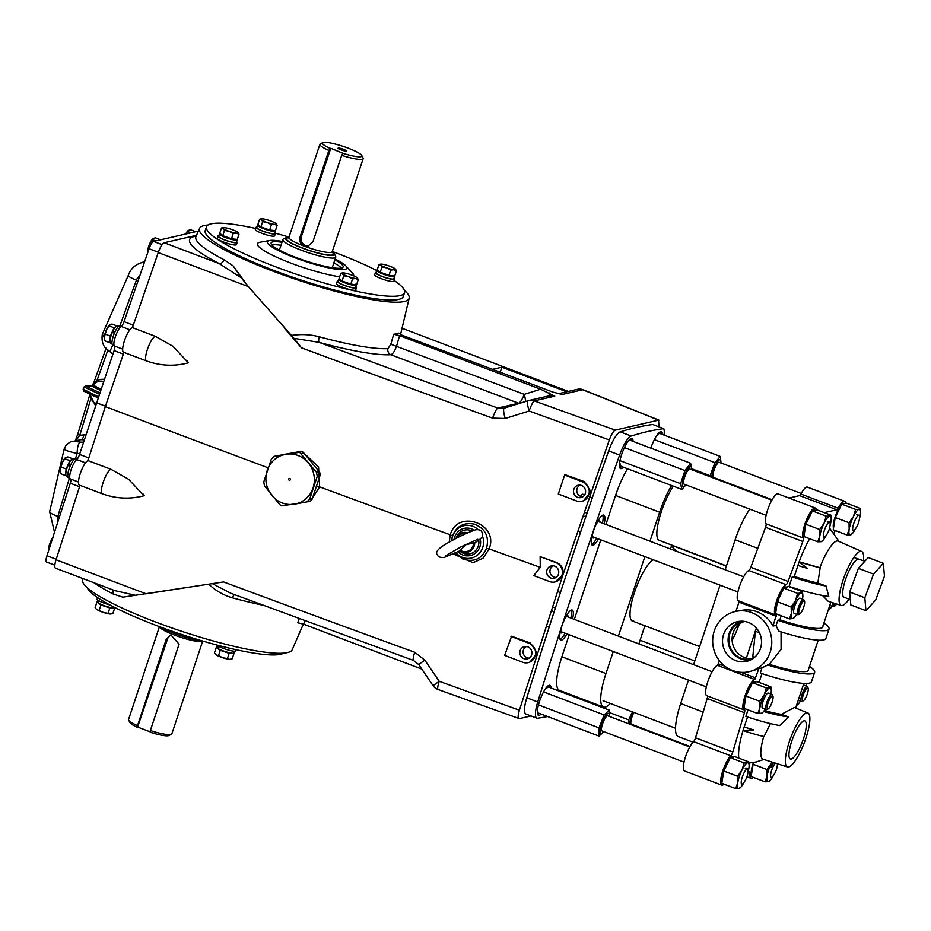 <?xml version="1.0" encoding="UTF-8"?>
<svg xmlns="http://www.w3.org/2000/svg" width="931" height="931" viewBox="0 0 931 931"><rect width="100%" height="100%" fill="white"/><g stroke="black" fill="none" stroke-linecap="round" stroke-linejoin="round"><path stroke-width="1.4" d="M863.421 560.776A28.873 7.227 110.8 0 0 861.687 551.478A28.873 7.227 110.8 0 0 860.337 551.385A28.873 7.227 110.8 0 0 843.695 578.291A28.873 7.227 110.8 0 0 841.182 605.453A28.873 7.227 110.8 0 0 842.346 605.476A28.873 7.227 110.8 0 0 848.967 599.192M809.667 538.735A41.313 10.346 110.8 0 0 799.17 561.8L819.908 567.712A30.258 7.576 -69.2 0 1 836.829 540.992A30.258 7.576 -69.2 0 1 838.237 541.086L861.687 551.478M781.33 714.333L794.364 707.502L807.957 713.006A28.873 7.227 110.8 0 0 806.607 712.913A28.873 7.227 110.8 0 0 789.965 739.819A28.873 7.227 110.8 0 0 787.451 766.981A28.873 7.227 110.8 0 0 788.615 767.004A28.873 7.227 110.8 0 0 805.129 740.459A28.873 7.227 110.8 0 0 807.957 713.006M857.695 559.345A20.377 5.109 110.8 0 0 845.464 579.71A20.377 5.109 110.8 0 0 844.952 597.527M803.965 720.873A20.377 5.109 110.8 0 0 792.281 739.656A20.377 5.109 110.8 0 0 790.338 758.986A20.377 5.109 110.8 0 0 791.269 759.044A20.377 5.109 110.8 0 0 802.999 740.11A20.377 5.109 110.8 0 0 804.815 720.897A20.377 5.109 110.8 0 0 803.965 720.873M787.451 766.981L763.013 759.184A30.258 7.576 -69.2 0 1 763.757 736.502M738.83 758.125A41.313 10.346 -69.2 0 1 743.031 730.567L743.101 730.335A41.313 10.346 -69.2 0 1 744.183 726.96A45.002 7.192 18.4 0 0 753.761 729.927A42.454 6.785 -161.6 0 1 744.23 726.948L744.183 726.96M835.444 530.623A3.631 0.908 110.8 0 0 834.013 533.114M845.709 503.24A16.211 4.061 110.8 0 0 844.65 501.262L807.386 487.099A16.211 4.061 110.8 0 0 800.881 494.047A3.631 0.908 110.8 0 1 799.578 495.606L789.023 498.038M844.65 501.262A16.211 4.061 110.8 0 0 838.156 508.21L800.881 494.047M824.331 512.644L836.853 509.769A3.631 0.908 110.8 0 0 838.156 508.21M816.359 510.002A16.211 4.061 110.8 0 0 815.3 508.012L778.025 493.861A16.211 4.061 110.8 0 0 768.89 506.499A16.211 4.061 110.8 0 0 766.027 523.816A3.631 0.908 110.8 0 1 765.538 527.307L750.817 567.316A3.631 0.908 110.8 0 1 748.85 570.505A16.211 4.061 110.8 0 0 739.668 585.878A16.211 4.061 110.8 0 0 738.33 600.763L775.593 614.926A16.211 4.061 110.8 0 0 776.291 614.96L773.021 626.028L776.07 625.539L778.653 631.113A49.296 7.879 18.4 0 0 823.714 639.911A49.296 7.879 18.4 0 0 825.878 638.526L829.032 629.03A49.296 7.879 18.4 0 0 823.888 623.13M815.3 508.012A16.211 4.061 110.8 0 0 806.165 520.662A16.211 4.061 110.8 0 0 803.302 537.978L766.027 523.816M775.593 614.926A16.211 4.061 110.8 0 1 776.931 600.041A16.211 4.061 110.8 0 1 786.125 584.668A3.631 0.908 110.8 0 0 788.092 581.468L802.813 541.47A3.631 0.908 110.8 0 0 803.302 537.978M776.256 616.299L738.981 602.148L739.191 601.089M759.498 632.847L755.402 631.288L756.449 628.146M754.692 657.228L752.818 656.518A2.572 0.64 110.8 0 0 752.993 657.205A2.572 0.64 110.8 0 0 753.063 657.216L752.993 657.205M755.402 631.288L752.818 656.518M747.977 772.346L749.63 771.974A3.631 0.908 110.8 0 1 749.792 771.974A3.631 0.908 110.8 0 1 750.014 773.137A16.211 4.061 110.8 0 0 751.049 778.351A16.211 4.061 110.8 0 0 751.748 778.386A16.211 4.061 110.8 0 0 753.354 777.397M750.747 671.263A30.886 29.489 -103 0 0 770.17 652.2A30.886 29.489 -103 0 0 736.921 611.167A30.886 29.489 -103 0 0 714.275 630.962A30.886 29.489 -103 0 0 720.92 662.5A30.886 29.489 -103 0 0 750.747 671.263L755.925 669.75A30.572 29.187 -103 0 0 758.812 668.726L754.808 679.525A16.211 4.061 110.8 0 0 745.498 694.549A16.211 4.061 110.8 0 0 744.02 709.864A16.211 4.061 110.8 0 0 744.451 709.934A3.631 0.908 110.8 0 1 744.544 709.946A3.631 0.908 110.8 0 1 744.439 712.681L732.778 751.98A3.631 0.908 110.8 0 1 730.835 755.797A16.211 4.061 110.8 0 0 722.409 772.102A16.211 4.061 110.8 0 0 721.688 785.101A16.211 4.061 110.8 0 0 722.398 785.136A16.211 4.061 110.8 0 0 724.004 784.146M730.835 755.797L693.572 741.646A16.211 4.061 110.8 0 0 685.135 757.95A16.211 4.061 110.8 0 0 684.425 770.949L721.688 785.101M693.572 741.646A3.631 0.908 110.8 0 0 695.515 737.817L707.176 698.518A3.631 0.908 110.8 0 0 707.444 695.969M754.808 679.525L717.545 665.362A16.211 4.061 110.8 0 0 708.235 680.386A16.211 4.061 110.8 0 0 706.745 695.701L744.02 709.864M717.545 665.362L719.477 660.789M756.356 628.029L746.348 658.089M738.981 602.148L735.921 611.353M767.423 664.862A49.296 7.879 18.4 0 0 814.648 672.275L811.495 681.76A49.296 7.879 18.4 0 1 760.278 673.02L762.024 667.771L769.367 664.327L781.097 649.303L781.051 631.881M773.021 626.028A30.572 29.187 -103 0 0 742.228 610.259L736.921 611.167M760.464 648.511A20.377 19.458 -103 0 0 739.295 621.326A20.377 19.458 -103 0 0 723.585 634.5A20.377 19.458 -103 0 0 728.24 655.599A20.377 19.458 -103 0 0 748.396 660.859A20.377 19.458 -103 0 0 760.464 648.511M741.902 621.175A19.854 18.957 -103 0 0 729.124 633.522A19.854 18.957 -103 0 0 732.778 653.073A19.854 18.957 -103 0 0 750.805 659.846M744.602 621.419A19.097 18.236 -103 0 0 742.81 621.733A19.097 18.236 -103 0 0 729.799 633.778A19.097 18.236 -103 0 0 733.558 652.875A19.097 18.236 -103 0 0 751.375 658.95A19.097 18.236 -103 0 0 753.121 658.45M744.463 621.431A19.097 18.236 -103 0 0 733.081 633.022A19.097 18.236 -103 0 0 752.993 658.496M693.025 742.205L678.199 736.561A38.066 9.531 -69.2 0 1 680.689 703.522L688.486 680.084M725.179 569.772L735.164 539.771A38.066 9.531 -69.2 0 1 749.827 509.141M693.607 664.687L720.059 585.168M822.853 626.237A42.361 6.773 -161.6 0 1 782.634 620.721A42.454 6.785 18.4 0 1 779.875 619.813L777.816 620.29A49.296 7.879 18.4 0 0 826.879 630.415A49.296 7.879 18.4 0 0 829.032 629.03M777.816 620.29L776.07 625.539M762.024 667.771L758.812 668.726M814.648 672.275A49.296 7.879 18.4 0 0 809.505 666.375M808.469 669.482A42.361 6.773 -161.6 0 1 769.367 664.327M763.595 711.493A49.296 7.879 18.4 0 0 788.673 716.963L779.654 725.552A49.296 7.879 18.4 0 1 745.836 716.416L748.024 709.853M759.056 682.388L761.977 673.602M744.23 726.948L747.546 716.998M743.101 730.335L753.761 729.927M788.673 716.963L781.586 714.38A42.361 6.773 -161.6 0 1 764.316 710.516M743.031 730.567A42.454 6.785 18.4 0 0 764.014 736.561L770.426 723.596M841.182 605.453L828.241 601.321L822.434 595.433M817.837 583.015L820.153 567.805A42.454 6.785 18.4 0 1 799.17 561.8L799.089 562.033A41.313 10.346 110.8 0 0 797.925 565.431A45.002 7.192 18.4 0 0 807.491 568.41L799.089 562.033M794.306 576.417L792.246 576.894L789.092 586.39A49.296 7.879 18.4 0 0 828.776 596.422L826.065 586.03L818.023 583.062A42.361 6.773 -161.6 0 1 797.064 577.325A42.454 6.785 18.4 0 1 794.306 576.417L797.96 565.443M779.875 619.813L781.214 615.787M792.246 576.894A49.296 7.879 18.4 0 0 826.065 586.03M659.008 426.875L658.578 420.149A4422.867 707.129 18.4 0 0 582.701 389.74A10.136 3.421 -68.3 0 1 583.295 389.821A10.136 10.136 0 0 0 577.267 389.356A10.136 9.671 77 0 1 582.701 389.74L562.196 394.465L552.758 392.044L401.878 335.137L398.701 333.1A113.407 18.131 -161.6 0 1 396.501 333.787A113.407 18.131 -161.6 0 1 393.697 334.241L399.585 335.66L396.641 345.867C394.802 351.103 392.87 354.059 390.857 354.723A5.062 4.632 86.9 0 1 387.948 348.625L390.834 344.237L393.697 334.241M559.706 393.871L562.196 394.465M208.044 224.988A110.486 17.666 18.4 0 0 204.273 225.535A110.486 17.666 18.4 0 0 199.525 228.421A110.486 17.666 18.4 0 0 284.595 275.425A110.486 17.666 18.4 0 0 404.252 301.504A110.486 17.666 18.4 0 0 409.175 298.153A110.486 17.666 18.4 0 0 404.403 290.309M255.688 228.432A104.377 16.688 18.4 0 0 211.069 223.847A104.377 16.688 18.4 0 0 206.496 226.78L205.227 230.574A104.377 16.688 18.4 0 0 286.376 275.017A104.377 16.688 18.4 0 0 398.724 299.41A104.377 16.688 18.4 0 0 403.298 296.465L404.566 292.671A104.377 16.688 18.4 0 0 394.139 280.475M206.496 226.78A104.377 16.688 18.4 0 0 287.632 271.212A104.377 16.688 18.4 0 0 399.993 295.616A104.377 16.688 18.4 0 0 404.566 292.671M376.915 270.607A104.377 16.688 18.4 0 0 332.309 251.475M289.041 237.079A104.377 16.688 18.4 0 0 275.111 233.181M282.244 241.443A41.895 6.703 18.4 0 0 269.548 240.512L260.098 242.223A50.67 8.1 18.4 0 0 259.679 242.304A50.67 8.1 18.4 0 0 280.51 258.923A50.67 8.1 18.4 0 0 339.64 276.775M353.582 275.774A50.67 8.1 18.4 0 0 352.395 272.923L345.855 265.894A41.895 6.703 18.4 0 0 335.125 259.027M269.548 240.512A41.895 6.703 18.4 0 0 269.199 240.582A41.895 6.703 18.4 0 0 294.976 257.771A41.895 6.703 18.4 0 0 345.017 269.385A41.895 6.703 18.4 0 0 345.855 265.894M281.965 242.269A37.985 6.075 18.4 0 0 272.736 241.92A37.985 6.075 18.4 0 0 271.072 242.991A37.985 6.075 18.4 0 0 300.597 259.167A37.985 6.075 18.4 0 0 341.479 268.047A37.985 6.075 18.4 0 0 343.155 266.976A37.985 6.075 18.4 0 0 334.857 259.865M341.398 268.058A37.985 6.075 18.4 0 0 333.845 262.879M280.964 245.284A37.985 6.075 18.4 0 0 271.817 244.911M331.389 267.558A27.872 4.457 18.4 0 0 332.553 266.79L335.765 257.131A27.872 4.457 -161.6 0 1 334.543 257.922A27.872 4.457 -161.6 0 1 304.542 251.405A27.872 4.457 -161.6 0 1 282.873 239.546A27.872 4.457 -161.6 0 1 283.455 238.976L285.968 237.754A25.835 4.131 18.4 0 0 303.576 248.577A25.835 4.131 18.4 0 0 333.333 255.327A25.835 4.131 18.4 0 0 334.357 253.849A25.835 4.131 18.4 0 0 332.204 251.789M282.873 239.546L279.661 249.205A27.872 4.457 18.4 0 0 280.126 250.509M288.924 237.393A25.835 4.131 18.4 0 0 286.562 237.556A25.835 4.131 18.4 0 0 285.968 237.754M341.689 155.349L342.934 153.312A20.773 3.317 18.4 0 0 360.972 156.711A20.773 3.317 18.4 0 0 361.798 155.535L363.078 158.014A22.798 3.643 -161.6 0 1 363.171 158.666A22.798 3.643 -161.6 0 1 362.171 159.306A22.798 3.643 -161.6 0 1 341.689 155.349L312.956 241.723L307.893 246.25L303.995 246.005C300.329 244.108 299.037 241.059 300.119 236.846L328.852 150.473A22.798 3.643 -161.6 0 1 319.903 144.27A22.798 3.643 -161.6 0 1 320.38 143.805L322.894 142.594A20.773 3.317 18.4 0 0 330.098 148.436L328.852 150.473M342.934 153.312L330.761 148.285L301.4 236.555A7.099 6.773 -103 0 0 308.661 246.028M361.798 155.535A20.773 3.317 18.4 0 0 344.144 146.737A20.773 3.317 18.4 0 0 323.371 142.431A20.773 3.317 18.4 0 0 322.894 142.594M338.279 148.087A4.306 0.687 18.4 0 0 338.081 148.215A4.306 0.687 18.4 0 0 341.433 150.042A4.306 0.687 18.4 0 0 346.076 151.055A4.306 0.687 18.4 0 0 346.262 150.927A4.306 0.687 18.4 0 0 342.911 149.1A4.306 0.687 18.4 0 0 338.279 148.087M330.761 148.285L330.098 148.436M334.357 253.849L335.637 256.328A27.872 4.457 -161.6 0 1 335.765 257.131M248.263 286.55A4432.235 708.631 -161.6 0 1 158.247 252.557A10.136 2.537 -69.2 0 1 164.217 242.747A4422.11 707.013 18.4 0 0 219.192 263.566A5.062 3.468 117.2 0 0 224.138 259.784L233.076 265.812L241.35 277.845L219.192 263.566A116.317 18.597 -161.6 0 1 196.208 236.055M233.076 265.812L247.937 286.131L291.426 335.439C301.097 333.996 310.384 334.45 319.286 336.789A114.688 18.341 18.4 0 0 387.948 348.625M241.35 277.845L247.937 286.131M164.217 242.747L196.534 235.31M390.834 344.237L524.246 394.348A10.136 2.537 -69.2 0 1 518.59 403.251L390.857 354.723A119.738 19.144 -161.6 0 1 319.158 342.364A5.062 1.629 105.2 0 1 319.286 336.789M525.445 401.529A10.136 2.223 -107.4 0 0 524.246 394.348L540.597 389.228L554.76 396.175L534.254 400.889A10.136 9.671 -103 0 0 528.82 400.516A10.136 10.136 0 0 0 528.075 400.714L528.075 400.714A10.136 2.048 -107.4 0 0 529.145 411.013A10.136 1.629 -70.1 0 1 534.254 400.889A4422.867 707.129 18.4 0 0 615.31 430.11C613.413 431.006 611.411 434.265 609.316 439.921A4432.991 708.747 -161.6 0 1 529.145 411.013L505.242 418.461A10.136 2.083 -107.4 0 1 504.206 408.174A10.136 2.083 -107.4 0 1 504.253 408.162L497.771 408.046A4423.612 707.246 18.4 0 1 319.158 342.364L293.882 338.302L291.426 335.439M549.15 392.882A10.136 2.223 -107.4 0 1 548.638 395.954M554.76 396.175L548.464 396.024M503.543 408.348L528.075 400.714A10.136 2.048 -107.4 0 1 528.121 400.702A10.136 9.671 -103 0 1 528.82 400.516L549.197 395.815M519.23 403.472A10.136 9.671 77 0 1 518.59 403.251L497.771 408.046A10.136 1.699 110 0 0 492.592 418.147L505.242 418.461M492.592 418.147A4433.736 708.875 -161.6 0 1 301.458 347.798L293.882 338.302M301.458 347.798L284.758 328.608M540.597 389.228L399.585 335.66M615.31 430.11L658.578 420.149M540.131 556.61L540.294 567.363L533.812 575.591L549.558 581.572A10.136 9.671 -103 0 0 562.405 572.774A10.136 9.671 -103 0 0 555.877 562.592L540.131 556.61A4438.147 709.573 18.4 0 0 556.424 562.464C561.987 565.082 564.058 569.388 562.65 575.393A4438.531 709.643 -161.6 0 0 562.743 575.428L609.316 439.921M158.247 252.557L132.446 327.631L155.396 336.335L172.875 346.239L188.411 362.811C174.423 366.535 160.458 365.918 146.504 360.937A13.127 3.293 -69.2 0 1 146.493 360.937A13.127 3.293 -69.2 0 1 147.354 349.532A13.127 3.293 -69.2 0 1 155.396 336.335M187.969 362.566L187.026 360.763M123.951 352.372L105.319 406.579A4438.531 709.643 -161.6 0 0 268.105 467.781M283.699 454.503L298.071 451.896M304.181 453.397L318.565 466.978L319.636 486.89L312.618 497.748M449.208 542.098L450.278 534.801A4438.531 709.643 -161.6 0 1 319.636 486.89L316.144 486.11M455.259 553.026L462.916 559.066C474.147 562.533 482.025 558.903 486.541 548.184C489.427 536.733 485.412 528.727 474.519 524.188C464.034 522.082 456.679 525.992 452.454 535.895L450.278 534.801C457.505 508.617 499.47 523.792 489.112 548.894L483.084 558.181L473.064 562.685L453.246 553.957M540.294 567.363A4438.531 709.643 -161.6 0 1 489.112 548.894L486.541 548.184M564.628 475.043L565.513 474.845A4434.83 709.05 18.4 0 0 584.226 481.571L590.987 491.696L583.306 500.948L581.828 501.285A10.136 9.671 -103 0 0 582.713 481.921L564.628 475.043L558.309 494.024L576.405 500.901A10.136 9.671 -103 0 0 581.828 501.285M581.526 485.482A6.331 6.04 -103 0 0 573.531 490.672A6.331 6.04 -103 0 0 581.538 497.41A6.331 6.04 -103 0 0 581.526 485.482M580.246 485.156A6.028 5.749 -103 0 0 582.911 496.735M452.454 535.895L451.5 540.841M305.729 502.123L295.488 503.997M132.446 327.631A13.127 3.293 110.8 0 0 124.859 339.594A13.127 3.293 110.8 0 0 123.567 352.221L146.493 360.937M554.69 566.164A6.331 6.04 -103 0 0 546.695 571.355A6.331 6.04 -103 0 0 554.701 578.093A6.331 6.04 -103 0 0 554.69 566.164M553.41 565.827A6.028 5.749 -103 0 0 556.075 577.406M554.992 581.956L562.65 575.393M143.758 495.443L128.618 479.29L110.905 469.282L87.956 460.589L105.319 406.579M114.478 590.51L55.511 568.189A10.136 2.537 -69.2 0 1 56.046 559.764L79.985 485.342M424.827 660.172L439.234 681.306L433.043 685.647L418.682 664.525L424.827 660.172L414.714 652.27A4433.736 708.875 18.4 0 1 223.568 581.922L122.845 597.167L112.988 593.908A111.278 17.794 -161.6 0 1 94.147 582.841M562.743 575.428L519.405 710.202C517.776 715.73 517.752 718.546 519.323 718.651L531.019 715.962M528.156 662.639L529.82 662.255L537.245 653.038L530.321 642.972A4435.61 709.166 -161.6 0 1 511.608 636.245L504.637 655.389L522.722 662.255A10.136 9.671 -103 0 0 535.569 653.446A10.136 9.671 -103 0 0 529.041 643.274L510.956 636.397M110.905 469.282A13.127 3.293 110.8 0 0 103.155 482.421A13.127 3.293 110.8 0 0 102.294 493.814L102.294 493.814C116.247 498.795 130.224 499.423 144.212 495.699L143.188 494.163M527.854 646.836A6.331 6.04 -103 0 0 519.859 652.037A6.331 6.04 -103 0 0 527.865 658.776A6.331 6.04 -103 0 0 527.854 646.836M526.574 646.51A6.028 5.749 -103 0 0 529.239 658.089M433.043 685.647A10.136 10.136 0 0 0 437.966 689.464L519.323 718.651M437.966 689.464A10.136 1.629 -70.1 0 1 439.234 681.306A4432.991 708.747 18.4 0 0 519.405 710.202M414.714 652.27A10.136 1.699 110 0 0 413.515 660.451L418.682 664.525M212.326 583.644L230.946 593.303L413.515 660.451M421.79 669.098L303.611 624.201L297.711 622.781L299.305 618.626M82.906 578.582L82.58 579.966A110.486 17.666 18.4 0 0 169.267 627.029A110.486 17.666 18.4 0 0 287.47 652.584A110.486 17.666 18.4 0 0 292.218 649.71L303.343 624.096M234.542 594.641A5.062 1.629 -74.8 0 0 232.447 597.83C223.603 595.316 215.689 590.766 208.684 584.156M199.246 585.646L145.573 593.862M112.22 589.66A5.062 3.468 -62.8 0 1 112.988 593.908M87.339 587.822A104.377 16.688 18.4 0 0 174.784 632.149A104.377 16.688 18.4 0 0 280.673 654.284A104.377 16.688 18.4 0 0 283.699 653.143M201.305 640.633A25.835 4.131 -161.6 0 1 160.819 627.168M171.595 634.744A7.099 6.773 77 0 0 167.522 638.992L166.242 639.294L170.839 634.872L179.078 644.171L150.345 730.544A22.798 3.643 18.4 0 0 170.839 734.501A22.798 3.643 18.4 0 0 171.362 734.315A22.798 3.643 18.4 0 0 171.839 733.849L202.714 641.052M159.445 626.656L128.571 719.465A22.798 3.643 18.4 0 0 128.664 720.117A22.798 3.643 18.4 0 0 137.509 725.668L166.242 639.294M171.362 734.315L168.848 735.537A20.773 3.317 -161.6 0 1 168.371 735.699A20.773 3.317 -161.6 0 1 150.333 732.29L150.345 730.544M167.522 638.992L137.497 727.414A20.773 3.317 -161.6 0 1 129.956 722.596L128.664 720.117M150.333 731.894L138.16 727.262M137.497 727.414L137.509 725.668M87.956 460.589A13.127 3.293 110.8 0 0 80.485 472.948A13.127 3.293 110.8 0 0 79.368 485.098L102.294 493.814M114.606 590.568L135.74 595.34M70.512 478.976A10.555 2.642 -69.2 0 1 70.407 478.953A10.555 2.642 -69.2 0 1 71.047 469.969A10.555 2.642 -69.2 0 1 76.761 459.542A5.062 1.268 110.8 0 0 79.542 454.444L114.094 350.591A5.062 1.268 110.8 0 0 114.525 346.029A10.555 2.642 -69.2 0 1 115.432 336.522A10.555 2.642 -69.2 0 1 121.239 326.478A5.062 1.268 110.8 0 0 124.032 321.661L149.088 248.728A7.564 1.897 -69.2 0 1 153.545 241.408L198.361 231.097M87.537 460.787A5.062 1.268 110.8 0 0 88.713 457.924L87.84 460.624M54.836 565.187L46.55 562.045A7.564 1.897 -69.2 0 1 46.957 555.749L70.291 483.212A5.062 1.268 110.8 0 0 70.64 479.034M79.903 485.307L79.461 486.692A5.062 1.268 110.8 0 0 79.845 485.284M132.097 327.724A5.062 1.268 110.8 0 0 133.203 325.14L132.342 327.654M123.858 352.337L123.264 354.071A5.062 1.268 110.8 0 0 123.776 352.302M104.249 337.476L102.329 334.299C101.165 342.201 103.667 347.973 109.835 351.615L112.814 344.935M57.931 521.616A7.529 7.192 77 0 1 57.838 516.437A12.382 1.978 -161.6 0 1 49.657 511.747A12.382 1.978 -161.6 0 1 49.669 511.713M69.429 478.127A1013.324 253.826 -69.2 0 0 57.838 516.437L59.409 517.042M84.232 439.863L80.869 439.676L74.294 441.341L80.322 442.12C78.344 443.226 77.285 447.008 77.133 453.455C67.137 451.221 63.017 449.603 64.763 448.567M79.833 453.525L77.133 453.455A1013.324 253.826 -69.2 0 0 75.458 458.762M90.726 399.306L79.775 435.336L83.755 434.858A5.062 2.863 93.2 0 1 80.869 439.676L71.547 441.666A10.136 9.799 -105.3 0 1 74.294 441.341M89.76 394.884L77.75 434.172A5.062 0.675 -164 0 0 79.775 435.336L76.016 440.503M107.926 349.94L96.929 380.639M119.89 325.943A1013.324 253.826 -69.2 0 1 136.45 280.126A12.382 1.978 -161.6 0 1 128.28 275.39A12.382 1.978 -161.6 0 1 128.292 275.355L102.329 334.299M139.673 276.123A7.529 7.192 77 0 0 136.45 280.126L138.091 280.743M96.196 402.658L105.459 406.172M104.144 379.534A14.046 11.603 94.7 0 0 101.968 379.313C97.534 379.545 94.101 381.768 91.669 385.981L93.147 385.131A12.126 10.008 94.7 0 1 103.434 381.594M95.718 404.135A12.126 10.008 94.7 0 1 90.377 394.418M101.968 379.313L103.108 379.301A14.151 11.684 94.7 0 1 104.202 379.348M91.599 393.836A1.292 0.698 114.4 0 0 91.785 395.07L97.895 397.723L84.069 391.299L83.325 389.239L98.244 396.722M83.953 387.296L83.383 389.379M99.152 394.081L84.442 387.156A1.292 0.978 -59.3 0 1 85.792 386.144L99.629 392.684M84.069 391.299A1.292 0.989 -62 0 1 83.534 389.903M100.443 390.31A49.087 9.962 -163.3 0 1 91.971 386.109L85.315 386.039L91.971 386.109A1.292 0.919 119 0 0 93.228 385.178A47.807 9.694 16.7 0 0 100.897 388.995M84.488 387.04L85.792 386.144M282.221 502.961A25.335 24.183 77 0 1 267.197 470.527A25.335 24.183 77 0 1 298.013 455.503A25.335 24.183 77 0 1 313.049 487.937A25.335 24.183 77 0 1 282.221 502.961M309.36 501.332A4.05 3.875 -103 0 0 312.292 498.737L319.95 475.729A4.05 3.875 -103 0 0 319.205 471.738L303.774 452.92A4.05 3.875 -103 0 0 300.108 451.523L274.342 456.33L271.41 458.925L263.752 481.944L264.497 485.924L279.928 504.753L281.79 505.905L306.683 501.949L309.604 499.353L317.262 476.346L316.528 472.354L299.619 452.28L274.191 456.365M289.82 478.511A0.919 0.873 77 0 1 289.739 480.256A0.919 0.873 77 0 1 288.657 479.302A0.919 0.873 77 0 1 289.82 478.511M459.774 550.838L465.523 544.81L474.95 542.633C485.307 536.279 482.211 535.313 482.002 532.323C481.176 530.193 479.058 529.355 475.625 529.797C467.187 532.672 457.179 537.466 445.588 544.17C437.617 549.022 434.952 552.642 437.617 555.027C437.849 556.761 439.979 557.599 443.994 557.553L459.774 550.838M472.005 530.984A12.161 11.614 -103 0 0 456.12 538.199L456.05 538.432M459.588 550.931A12.161 11.614 -103 0 0 478.732 540.201M114.071 345.413L112.651 344.877A10.136 2.537 -69.2 0 1 114.746 332.402A10.136 2.537 -69.2 0 1 119.855 325.931L129.863 329.76M69.872 478.29L68.452 477.754A10.136 2.537 -69.2 0 1 70.535 465.279A10.136 2.537 -69.2 0 1 75.644 458.808L77.005 459.332M338.174 281.057A10.136 1.618 18.4 0 0 337.208 281.406L336.487 283.583A10.136 1.618 18.4 0 0 342.55 287.225A10.136 1.618 18.4 0 0 353.443 290.263A10.136 1.618 18.4 0 0 355.712 289.983L356.445 287.795A10.136 1.618 18.4 0 0 355.875 286.946M337.208 281.406A10.136 1.618 18.4 0 0 343.271 285.037A10.136 1.618 18.4 0 0 354.176 288.075A10.136 1.618 18.4 0 0 356.445 287.795M218.855 235.729A10.136 1.618 18.4 0 0 217.889 236.078L217.167 238.255A10.136 1.618 18.4 0 0 223.231 241.897A10.136 1.618 18.4 0 0 234.123 244.934A10.136 1.618 18.4 0 0 236.393 244.655L237.126 242.467A10.136 1.618 18.4 0 0 236.555 241.618M217.889 236.078A10.136 1.618 18.4 0 0 223.952 239.709A10.136 1.618 18.4 0 0 234.856 242.747A10.136 1.618 18.4 0 0 237.126 242.467M376.357 272.271A10.136 1.618 18.4 0 0 375.391 272.62L374.669 274.796A10.136 1.618 18.4 0 0 380.721 278.439A10.136 1.618 18.4 0 0 391.625 281.476A10.136 1.618 18.4 0 0 393.894 281.197L394.616 279.009A10.136 1.618 18.4 0 0 394.057 278.16M375.391 272.62A10.136 1.618 18.4 0 0 381.454 276.251A10.136 1.618 18.4 0 0 392.358 279.288A10.136 1.618 18.4 0 0 394.616 279.009M257.037 226.943A10.136 1.618 18.4 0 0 256.072 227.292L255.35 229.468A10.136 1.618 18.4 0 0 261.413 233.111A10.136 1.618 18.4 0 0 272.306 236.148A10.136 1.618 18.4 0 0 274.575 235.869L275.308 233.681A10.136 1.618 18.4 0 0 274.738 232.831M256.072 227.292A10.136 1.618 18.4 0 0 262.135 230.923A10.136 1.618 18.4 0 0 273.039 233.96A10.136 1.618 18.4 0 0 275.308 233.681M109.881 604.941A10.136 1.618 -161.6 0 1 98.186 600.332A10.136 1.618 -161.6 0 1 97.127 599.11L97.615 597.655M236.055 649.698L235.671 650.839A10.136 1.618 -161.6 0 1 228.083 649.966A10.136 1.618 -161.6 0 1 217.505 645.66A10.136 1.618 -161.6 0 1 216.632 644.95M114.944 331.96L113.908 331.576A5.167 1.292 -69.2 0 0 113.349 332.646L112.872 331.122A9.322 2.339 -69.2 0 1 117.271 325.815L118.633 326.327M112.011 343.76L110.649 343.248A9.322 2.339 -69.2 0 1 112.29 332.425L114.385 333.228M112.872 331.122L114.967 331.925M69.732 464.406A5.167 1.292 -69.2 0 0 69.15 465.523L68.661 464.01A9.322 2.339 -69.2 0 1 73.06 458.692L74.433 459.216M67.812 476.637L66.438 476.125A9.322 2.339 -69.2 0 1 68.079 465.314L70.186 466.105M68.661 464.01L70.756 464.802M194.556 231.97A9.322 2.339 -69.2 0 1 195.813 231.482L196.138 231.61M159.341 240.082A9.322 2.339 -69.2 0 1 160.597 239.593L160.923 239.709M98.5 602.834L97.778 602.648A9.322 1.49 -161.6 0 1 97.103 601.74L97.697 599.971M114.827 607.524L114.792 607.629A9.322 1.49 -161.6 0 1 108.147 606.919A9.322 1.49 -161.6 0 1 98.418 603.079L99.14 600.902M97.778 602.648L98.488 600.53M217.819 648.162L217.098 647.988A9.322 1.49 -161.6 0 1 216.423 647.068L217.016 645.299M217.517 646.754A9.322 1.49 -161.6 0 1 218.273 646.789M234.705 651.188L234.112 652.957A9.322 1.49 -161.6 0 1 227.467 652.247A9.322 1.49 -161.6 0 1 217.738 648.407L218.459 646.23M217.098 647.988L217.807 645.858M339.571 278.974A9.322 1.49 18.4 0 0 338.768 279.288A9.322 1.49 18.4 0 0 347.147 283.641A9.322 1.49 18.4 0 0 356.457 285.177A9.322 1.49 18.4 0 0 356.305 284.746M338.768 279.288L337.976 281.662A9.322 1.49 18.4 0 0 346.355 286.015A9.322 1.49 18.4 0 0 355.665 287.551L356.457 285.177M220.251 233.646A9.322 1.49 18.4 0 0 219.448 233.96A9.322 1.49 18.4 0 0 227.827 238.313A9.322 1.49 18.4 0 0 237.137 239.849A9.322 1.49 18.4 0 0 236.986 239.418M219.448 233.96L218.657 236.334A9.322 1.49 18.4 0 0 227.036 240.687A9.322 1.49 18.4 0 0 236.358 242.211L237.137 239.849M224.988 236.474A5.167 0.826 18.4 0 0 230.12 238.301M224.208 236.974L224.441 236.276M377.753 270.188A9.322 1.49 18.4 0 0 376.95 270.502A9.322 1.49 18.4 0 0 385.329 274.854A9.322 1.49 18.4 0 0 394.639 276.391A9.322 1.49 18.4 0 0 394.488 275.96M376.95 270.502L376.159 272.876A9.322 1.49 18.4 0 0 384.538 277.229A9.322 1.49 18.4 0 0 393.848 278.765L394.639 276.391M381.256 273.318L381.477 272.655M382.49 273.016A5.167 0.826 18.4 0 0 387.61 274.843M258.434 224.86A9.322 1.49 18.4 0 0 257.631 225.174A9.322 1.49 18.4 0 0 266.01 229.526A9.322 1.49 18.4 0 0 275.32 231.063A9.322 1.49 18.4 0 0 275.169 230.632M257.631 225.174L256.84 227.548A9.322 1.49 18.4 0 0 265.219 231.9A9.322 1.49 18.4 0 0 274.529 233.425L275.32 231.063M261.937 227.99L262.158 227.327M263.17 227.688A5.167 0.826 18.4 0 0 268.291 229.515M147.645 252.941L147.61 250.974A8.111 2.025 110.8 0 0 147.587 252.371A8.111 2.025 110.8 0 0 147.598 252.499M148.588 247.937L149.798 243.515A8.111 2.025 110.8 0 0 147.61 250.974L148.588 247.937L149.274 248.193M152.731 238.813L152.812 238.743A8.111 2.025 -69.2 0 0 152.731 238.813A8.111 2.025 -69.2 0 0 149.798 243.515L153.196 238.464L155.396 237.824L160.074 239.604M155.756 240.896L152.323 239.593L153.196 238.464M115.328 327.025L114.071 327.747L110.335 336.091L109.672 342.666L104.598 340.734L104.272 337.197A8.111 2.025 110.8 0 0 104.249 338.593A8.111 2.025 110.8 0 0 104.272 338.721M110.335 336.091L105.261 334.159L106.471 329.737L109.87 324.686L112.057 324.046L116.747 325.827M114.071 327.747L108.997 325.815L109.87 324.686M105.261 334.159L104.272 337.197A8.111 2.025 110.8 0 1 106.471 329.737A8.111 2.025 -69.2 0 1 109.404 325.047A8.111 2.025 -69.2 0 1 109.451 325M113.163 331.238A8.111 2.025 110.8 0 0 112.756 332.134A8.111 2.025 110.8 0 0 112.57 332.542M109.998 340.932A8.111 2.025 -69.2 0 1 112.197 331.925A8.111 2.025 -69.2 0 1 115.246 327.118M71.128 459.902L69.86 460.636L66.136 468.968L65.473 475.543L60.399 473.611L60.073 470.085A8.111 2.025 110.8 0 0 60.05 471.47A8.111 2.025 110.8 0 0 60.061 471.598M66.136 468.968L61.062 467.048L62.272 462.626L65.67 457.563L67.858 456.935L72.548 458.715M69.86 460.636L64.786 458.704L65.67 457.563M61.062 467.048L60.073 470.085A8.111 2.025 110.8 0 1 62.272 462.626A8.111 2.025 -69.2 0 1 65.193 457.924A8.111 2.025 -69.2 0 1 65.251 457.877M70.733 464.848L69.709 464.453M68.964 464.115A8.111 2.025 110.8 0 0 68.545 465.011A8.111 2.025 110.8 0 0 68.37 465.419M65.798 473.809A8.111 2.025 -69.2 0 1 67.998 464.802A8.111 2.025 -69.2 0 1 71.047 459.995M48.493 550.954L48.459 549.011A8.111 2.025 110.8 0 0 48.435 550.396A8.111 2.025 110.8 0 0 48.459 550.535M49.448 545.973L50.658 541.551A8.111 2.025 110.8 0 0 48.459 549.011L49.448 545.973L50.03 546.194M52.706 537.874A8.111 2.025 -69.2 0 0 50.658 541.551L53.183 537.629M185.746 233.995L188.411 230.353L190.611 229.724L195.289 231.505M190.971 232.797L187.538 231.493L188.411 230.353M185.688 234.018A8.111 2.025 -69.2 0 1 187.946 230.713A8.111 2.025 -69.2 0 1 187.992 230.667L187.946 230.713M97.406 602.334L100.955 605.022L109.835 607.978L114.641 608.199L112.895 613.459L110.265 614.018A8.111 1.292 18.4 0 0 111.057 613.983A8.111 1.292 18.4 0 0 111.138 613.971M111.057 613.983L103.422 612.435L96.94 609.596A8.111 1.292 18.4 0 0 103.422 612.435A8.111 1.292 18.4 0 0 110.265 614.018M109.835 607.978L108.089 613.226M100.955 605.022L99.21 610.282M96.871 602.31L95.125 607.559L96.289 609.072A8.111 1.292 -161.6 0 1 96.23 609.002M96.94 609.596A8.111 1.292 -161.6 0 1 96.289 609.072M218.145 647.196A8.111 1.292 18.4 0 0 217.575 647.452A8.111 1.292 18.4 0 0 217.877 647.999M232.669 653.271A8.111 1.292 -161.6 0 1 226.256 652.317A8.111 1.292 -161.6 0 1 218.238 649A8.111 1.292 -161.6 0 1 217.377 648.046M216.725 647.662L220.275 650.35L218.529 655.61L216.26 654.924A8.111 1.292 18.4 0 0 222.742 657.763A8.111 1.292 18.4 0 0 229.585 659.346A8.111 1.292 18.4 0 0 230.457 659.299M215.608 654.4L216.26 654.924A8.111 1.292 -161.6 0 1 215.608 654.4A8.111 1.292 -161.6 0 1 215.55 654.33M216.26 654.924L214.444 652.887L216.19 647.639M220.275 650.35L229.154 653.306L227.408 658.554L222.742 657.763L218.529 655.61M229.154 653.306L233.96 653.527L232.215 658.787L229.585 659.346L227.408 658.554M355.363 284.63L355.305 284.793A8.111 1.292 -161.6 0 1 353.489 285.014A8.111 1.292 -161.6 0 1 344.773 282.582A8.111 1.292 -161.6 0 1 339.92 279.672L340.024 279.347M340.106 279.102A8.111 1.292 18.4 0 0 342.143 280.755M353.687 284.444A8.111 1.292 18.4 0 0 355.491 284.223M342.34 272.969L340.793 273.295L342.527 273.842L343.807 275.751L348.403 276.623A8.111 1.292 -161.6 0 1 342.527 273.842A8.111 1.292 18.4 0 1 342.503 272.923L341.886 273.039M357.027 277.613A8.111 1.292 -161.6 0 1 357.271 277.834A8.111 1.292 -161.6 0 1 355.654 278.509L358.307 279.521L357.027 277.613A8.111 1.292 -161.6 0 0 351.15 274.831A8.111 1.292 -161.6 0 0 343.9 272.946A8.111 1.292 18.4 0 0 342.503 272.923M355.654 278.509A8.111 1.292 -161.6 0 1 348.403 276.623L352.558 278.858L355.654 278.509M358.307 279.521L356.55 284.77L350.812 284.118L342.049 280.999L343.807 275.751M350.812 284.118L352.558 278.858M342.049 280.999L339.047 278.555L340.793 273.295M223.021 227.641L221.485 227.967L223.207 228.514L224.487 230.423L229.084 231.295A8.111 1.292 -161.6 0 1 223.207 228.514A8.111 1.292 18.4 0 1 223.196 227.595L222.579 227.711M237.708 232.285A8.111 1.292 -161.6 0 1 237.952 232.506A8.111 1.292 -161.6 0 1 236.334 233.181L238.988 234.181L237.708 232.285A8.111 1.292 -161.6 0 0 231.831 229.503A8.111 1.292 -161.6 0 0 224.58 227.618A8.111 1.292 18.4 0 0 223.196 227.595M238.988 234.181L237.242 239.442L231.493 238.79L222.742 235.671L224.487 230.423M231.493 238.79L233.239 233.53L236.334 233.181A8.111 1.292 -161.6 0 1 229.084 231.295L233.239 233.53M222.742 235.671L219.728 233.227L221.485 227.967M395.21 268.826A8.111 1.292 -161.6 0 1 395.454 269.047A8.111 1.292 -161.6 0 1 393.836 269.722L396.49 270.735L395.21 268.826A8.111 1.292 -161.6 0 0 389.333 266.045A8.111 1.292 -161.6 0 0 382.082 264.16A8.111 1.292 18.4 0 0 380.686 264.136A8.111 1.292 18.4 0 0 380.709 265.056L381.989 266.964L386.586 267.837A8.111 1.292 -161.6 0 1 380.709 265.056L378.975 264.509L380.523 264.183M393.836 269.722A8.111 1.292 -161.6 0 1 386.586 267.837L390.741 270.071L393.836 269.722M396.49 270.735L394.732 275.983L388.983 275.332L380.232 272.213L381.989 266.964M388.983 275.332L390.741 270.071M380.232 272.213L377.23 269.769L378.975 264.509M261.204 218.855L259.656 219.181L261.39 219.728L262.67 221.636L267.267 222.509A8.111 1.292 -161.6 0 1 261.39 219.728A8.111 1.292 18.4 0 1 261.367 218.808L260.75 218.925M275.89 223.498A8.111 1.292 -161.6 0 1 276.135 223.719A8.111 1.292 -161.6 0 1 274.517 224.394L277.17 225.395L275.89 223.498A8.111 1.292 -161.6 0 0 270.013 220.717A8.111 1.292 -161.6 0 0 262.763 218.832A8.111 1.292 18.4 0 0 261.367 218.808M274.517 224.394A8.111 1.292 -161.6 0 1 267.267 222.509L271.421 224.743L274.517 224.394M277.17 225.395L275.413 230.655L269.676 230.004L260.913 226.885L262.67 221.636M269.676 230.004L271.421 224.743M260.913 226.885L257.91 224.441L259.656 219.181M671.309 546.392A37.962 36.251 77 0 1 676.372 551.222M613.285 651.514L605.953 673.544A38.613 9.671 110.8 0 0 603.428 707.06A38.613 9.671 110.8 0 0 605.103 707.129A38.613 9.671 110.8 0 0 610.247 703.452M662.453 434.474A16.083 4.027 110.8 0 0 661.336 431.751A16.083 4.027 110.8 0 0 660.626 431.728A16.083 4.027 110.8 0 0 650.862 448.148M660.684 433.799A16.083 4.027 110.8 0 0 660.288 431.844M633.103 441.399A16.083 4.027 110.8 0 0 631.974 438.513A16.083 4.027 110.8 0 0 631.276 438.478A16.083 4.027 110.8 0 0 622.036 453.374A16.083 4.027 110.8 0 0 620.558 468.584A16.083 4.027 110.8 0 0 621.256 468.619A16.083 4.027 110.8 0 0 623.316 467.164M619.825 467.828A16.083 4.027 110.8 0 0 621.547 466.489M631.334 440.724A16.083 4.027 110.8 0 0 630.939 438.594M604.207 523.816A16.083 4.027 110.8 0 0 603.8 515.099A16.083 4.027 110.8 0 0 603.09 515.076A16.083 4.027 110.8 0 0 593.85 529.96A16.083 4.027 110.8 0 0 592.372 545.182A16.083 4.027 110.8 0 0 593.07 545.205A16.083 4.027 110.8 0 0 598.447 538.968M591.639 544.426A16.083 4.027 110.8 0 0 596.678 538.293M602.438 523.141A16.083 4.027 110.8 0 0 602.753 515.192M572.635 618.731A16.083 4.027 110.8 0 0 572.216 610.038A16.083 4.027 110.8 0 0 571.518 610.014A16.083 4.027 110.8 0 0 562.277 624.899A16.083 4.027 110.8 0 0 560.788 640.121A16.083 4.027 110.8 0 0 561.486 640.144A16.083 4.027 110.8 0 0 566.886 633.883M560.066 639.364A16.083 4.027 110.8 0 0 565.105 633.208M570.866 618.056A16.083 4.027 110.8 0 0 571.168 610.131M551.001 687.997A16.083 4.027 110.8 0 0 549.884 685.286A16.083 4.027 110.8 0 0 549.185 685.251A16.083 4.027 110.8 0 0 539.945 700.147A16.083 4.027 110.8 0 0 538.467 715.357A16.083 4.027 110.8 0 0 539.165 715.392A16.083 4.027 110.8 0 0 541.097 714.077M537.734 714.601A16.083 4.027 110.8 0 0 539.328 713.402M549.232 687.322A16.083 4.027 110.8 0 0 548.848 685.367M664.036 435.08A20.331 5.097 110.8 0 0 663.722 428.667A1822.281 456.469 110.8 0 0 631.206 436.034A20.331 5.097 110.8 0 0 619.604 455.073A1822.281 456.469 110.8 0 0 537.734 701.974A20.331 5.097 110.8 0 0 536.861 718.173A20.331 5.097 110.8 0 0 537.583 718.243A1822.281 456.469 110.8 0 0 547.591 716.533M663.722 428.667L652.771 424.501A1822.281 456.469 110.8 0 0 620.255 431.868A20.331 5.097 110.8 0 0 608.653 450.907A1822.281 456.469 110.8 0 0 526.783 697.808A20.331 5.097 110.8 0 0 525.91 714.019L536.861 718.173M670.448 548.976L671.74 545.101M627.552 468.77A38.613 9.671 110.8 0 0 615.554 495.467L605.906 524.456M600.786 539.852L574.334 619.371M569.213 634.767L561.882 656.797A38.613 9.671 110.8 0 0 559.356 690.313L603.428 707.06M671.623 485.517A38.613 9.671 110.8 0 0 659.625 512.201L649.978 541.202M644.857 556.598L618.405 636.117M569.085 694.014A16.083 4.027 110.8 0 0 568.829 694.77M568.585 617.183A9.124 2.281 110.8 0 0 567.573 615.857A9.124 2.281 110.8 0 0 564.558 619.324M561.23 628.088A9.124 2.281 110.8 0 0 561.882 632.952A9.124 2.281 110.8 0 0 562.836 632.347M600.169 522.279A9.124 2.281 110.8 0 0 599.157 520.918A9.124 2.281 110.8 0 0 596.143 524.386M592.814 533.149A9.124 2.281 110.8 0 0 593.466 538.013A9.124 2.281 110.8 0 0 594.397 537.431M653.387 559.834A32.818 8.216 110.8 0 0 634.058 593.734A32.818 8.216 110.8 0 0 633.743 621.035M673.392 486.191A32.818 8.216 110.8 0 0 658.578 521.313A32.818 8.216 110.8 0 0 660.579 540.376M638.875 643.891L644.904 625.76M739.249 624.224A32.818 8.216 -69.2 0 1 734.803 635A32.818 8.216 -69.2 0 1 732.115 640.319M865.935 610.678L850.794 604.929L849.689 592.023L858.394 568.341L868.204 557.541L883.344 563.302L884.45 576.196L875.745 599.89L865.935 610.678L864.829 597.783L873.534 574.09L883.344 563.302M858.394 568.341L873.534 574.09M849.689 592.023L864.829 597.783M746.581 768.552A8.111 2.025 110.8 0 0 745.812 768.052A8.111 2.025 110.8 0 0 745.265 768.343M741.984 770.03A13.686 3.421 110.8 0 0 737.724 782.843L737.608 776.279L741.984 770.03L744.16 762.943L747.546 762.838A13.686 3.421 110.8 0 0 741.984 770.03M740.203 787.521L739.028 788.464A13.686 3.421 110.8 0 0 740.378 787.626A13.686 3.421 110.8 0 0 744.195 782.04M739.028 788.464L735.63 788.569L737.724 782.843A13.686 3.421 110.8 0 0 739.028 788.464M747.954 772.451A13.686 3.421 110.8 0 0 748.85 768.447A13.686 3.421 110.8 0 0 747.546 762.838L748.733 761.884L749.013 764.339M744.16 762.943L730.311 757.683L723.771 771.019L721.793 783.308L735.63 788.569M723.771 771.019L737.608 776.279M730.311 757.683L734.885 756.635L748.733 761.884M732.93 757.078L732.464 756.903A13.686 3.421 110.8 0 0 731.871 756.88A13.686 3.421 110.8 0 0 730.626 757.613M730.102 758.125A13.686 3.421 110.8 0 0 723.783 770.193A13.686 3.421 110.8 0 0 722.06 781.656M733.197 757.182A13.686 3.421 110.8 0 0 732.604 757.159M828.125 610.41A13.686 3.421 110.8 0 0 829.346 609.607A13.686 3.421 110.8 0 0 831.953 606.197M829.172 609.502L827.985 610.445M797.634 593.384L783.797 588.124L788.569 586.46L802.417 591.72L801.125 592.977A13.686 3.421 110.8 0 0 795.505 600.6L797.634 593.384L801.125 592.977A13.686 3.421 110.8 0 1 802.813 594.851L802.766 594.502M783.797 588.124L777.315 601.729L791.152 606.989L795.505 600.6A13.686 3.421 110.8 0 0 791.408 613.366L791.152 606.989M777.315 601.729L775.604 613.657L789.453 618.917L791.408 613.366A13.686 3.421 110.8 0 0 792.944 618.498A13.686 3.421 110.8 0 0 794.131 617.718A13.686 3.421 110.8 0 0 796.738 614.297M792.944 618.498L794.224 617.253L792.944 618.498L789.453 618.917M802.499 599.145A13.686 3.421 110.8 0 0 802.662 598.109A13.686 3.421 110.8 0 0 802.813 594.851M799.461 598.168A8.111 2.025 110.8 0 0 794.585 606.593A8.111 2.025 110.8 0 0 794.608 613.296M802.417 591.72L802.708 593.838M786.614 587.147L786.206 586.995A13.686 3.421 110.8 0 0 785.45 587.019A13.686 3.421 110.8 0 0 783.995 588.055M783.646 588.427A13.686 3.421 110.8 0 0 777.385 600.716A13.686 3.421 110.8 0 0 775.86 611.876M786.951 587.275A13.686 3.421 110.8 0 0 786.183 587.298M828.66 521.779A8.111 2.025 110.8 0 0 827.903 521.279A8.111 2.025 110.8 0 0 827.356 521.569M829.637 516.065A13.686 3.421 110.8 0 0 824.075 523.257L826.251 516.17L829.637 516.065A13.686 3.421 110.8 0 1 831.162 517.985L830.824 515.111L829.637 516.065M826.251 516.17L812.402 510.91L805.862 524.246L819.699 529.506L824.075 523.257A13.686 3.421 110.8 0 0 819.815 536.07L819.699 529.506M805.862 524.246L803.884 536.535L817.721 541.795L819.815 536.07A13.686 3.421 110.8 0 0 821.119 541.691A13.686 3.421 110.8 0 0 822.469 540.853A13.686 3.421 110.8 0 0 826.297 535.255M822.294 540.748L821.119 541.691L817.721 541.795M830.045 525.666A13.686 3.421 110.8 0 0 830.941 521.674A13.686 3.421 110.8 0 0 831.162 517.985M812.402 510.91L816.976 509.862L830.824 515.111M815.021 510.304L814.555 510.13A13.686 3.421 110.8 0 0 813.962 510.107A13.686 3.421 110.8 0 0 812.716 510.84M812.193 511.352A13.686 3.421 110.8 0 0 805.874 523.42A13.686 3.421 110.8 0 0 804.151 534.883M815.288 510.409A13.686 3.421 110.8 0 0 814.695 510.386M753.458 762.524A13.686 3.421 110.8 0 0 751.41 774.906M771.974 762.035A13.686 3.421 110.8 0 0 771.345 763.28L771.915 762.024M754.017 762.431L753.121 764.27L766.958 769.53L771.345 763.28A13.686 3.421 110.8 0 0 767.074 776.093L766.958 769.53M753.121 764.27L751.142 776.559L764.991 781.819L767.074 776.093A13.686 3.421 110.8 0 0 768.378 781.703A13.686 3.421 110.8 0 0 769.739 780.876A13.686 3.421 110.8 0 0 773.568 775.244M769.565 780.76L768.378 781.703L764.991 781.819M777.292 765.736A13.686 3.421 110.8 0 0 777.769 763.885M773.661 762.582A8.111 2.025 110.8 0 0 771.101 767.284M796.552 705.326A13.686 3.421 110.8 0 0 797.774 704.523A13.686 3.421 110.8 0 0 800.381 701.113M797.599 704.418L796.412 705.361M806.141 685.949A13.686 3.421 110.8 0 0 806.234 685.356A13.686 3.421 110.8 0 0 806.467 683.459M769.728 687.834A13.686 3.421 110.8 0 0 764.165 695.038L766.329 687.951L769.728 687.834A13.686 3.421 110.8 0 1 771.24 689.766L770.903 686.892L769.728 687.834M766.329 687.951L752.492 682.691L745.94 696.027L759.777 701.287L764.165 695.038A13.686 3.421 110.8 0 0 759.894 707.851L759.777 701.287M745.94 696.027L743.962 708.316L757.811 713.577L759.894 707.851A13.686 3.421 110.8 0 0 761.197 713.472A13.686 3.421 110.8 0 0 762.559 712.634A13.686 3.421 110.8 0 0 765.166 709.213M762.384 712.518L761.197 713.472L757.811 713.577M770.926 694.049A13.686 3.421 110.8 0 0 771.019 693.455A13.686 3.421 110.8 0 0 771.24 689.766M767.982 693.06A8.111 2.025 110.8 0 0 763.117 701.194A8.111 2.025 110.8 0 0 762.931 708.247M752.492 682.691L757.066 681.632L770.903 686.892M755.111 682.086L754.634 681.911A13.686 3.421 110.8 0 0 754.04 681.876A13.686 3.421 110.8 0 0 752.807 682.609M752.271 683.133A13.686 3.421 110.8 0 0 745.952 695.201A13.686 3.421 110.8 0 0 744.23 706.664M755.367 682.19A13.686 3.421 110.8 0 0 754.773 682.155M844.382 503.555L843.905 503.38A13.686 3.421 110.8 0 0 843.311 503.345A13.686 3.421 110.8 0 0 842.078 504.078M841.543 504.602A13.686 3.421 110.8 0 0 835.223 516.67A13.686 3.421 110.8 0 0 833.501 528.133M858.021 515.029A8.111 2.025 110.8 0 0 857.253 514.529A8.111 2.025 110.8 0 0 856.706 514.808M858.999 509.304A13.686 3.421 110.8 0 0 853.436 516.507L855.601 509.408L858.999 509.304A13.686 3.421 110.8 0 1 860.512 511.235L860.174 508.361L858.999 509.304M855.601 509.408L841.764 504.16L835.212 517.496L849.049 522.756L853.436 516.507A13.686 3.421 110.8 0 0 849.165 529.32L849.049 522.756M835.212 517.496L833.233 529.786L847.082 535.046L849.165 529.32A13.686 3.421 110.8 0 0 850.468 534.929L847.082 535.046M859.383 518.951A13.686 3.421 110.8 0 0 860.291 514.924A13.686 3.421 110.8 0 0 860.512 511.235M848.222 532.683L848.944 532.963M851.656 533.987L850.468 534.929A13.686 3.421 110.8 0 0 851.83 534.103A13.686 3.421 110.8 0 0 855.659 528.471M841.764 504.16L846.337 503.101L860.174 508.361M492.15 369.421L501.914 367.175L500.075 372.435M402.041 328.236L568.341 391.416M501.914 367.175L566.7 391.788M609.433 716.451A10.753 2.688 110.8 0 0 607.175 713.984A10.753 2.688 110.8 0 0 600.926 727.064A10.753 2.688 110.8 0 0 602.625 732.79A10.753 2.688 110.8 0 0 603.672 731.591M604.184 731.312L599.029 736.084L599.017 727.891L604.149 714.927L609.305 710.144L609.619 716.521M742.95 783.565A8.1 2.025 110.8 0 0 743.601 782.843A21.169 21.169 0 0 0 748.082 771.031A8.1 2.025 110.8 0 0 747.535 768.925A8.1 2.025 110.8 0 0 746.371 769.402A8.1 2.025 110.8 0 0 742.147 777.536A8.1 2.025 110.8 0 0 741.786 784.053A8.1 2.025 110.8 0 0 742.95 783.565M689.766 746.976L607.768 715.823A8.1 2.025 110.8 0 0 606.605 716.311A8.1 2.025 110.8 0 0 602.38 724.446A8.1 2.025 110.8 0 0 602.02 730.963L684.017 762.105M609.305 710.144L548.278 686.962L545.089 689.359M604.149 714.927L543.576 691.908M599.017 727.891L538.467 704.895M537.583 709.154L538.002 712.902L599.029 736.084M691.524 469.678A10.753 2.688 110.8 0 0 691.442 467.537A10.753 2.688 110.8 0 0 685.972 472.192A10.753 2.688 110.8 0 0 682.528 485.691A10.753 2.688 110.8 0 0 685.775 484.807M685.926 484.865L681.899 489.415L680.584 483.678L684.937 470.597L690.616 463.254L691.78 469.771M823.388 536.547A8.1 2.025 110.8 0 0 823.877 537.28A8.1 2.025 110.8 0 0 825.692 536.058A21.169 21.169 0 0 0 830.173 524.258A8.1 2.025 110.8 0 0 830.103 522.873A8.1 2.025 110.8 0 0 829.626 522.14A8.1 2.025 110.8 0 0 825.401 527.656A8.1 2.025 110.8 0 0 823.388 536.547M771.857 500.191L689.859 469.049A8.1 2.025 110.8 0 0 685.635 474.554A8.1 2.025 110.8 0 0 683.633 483.445A8.1 2.025 110.8 0 0 684.11 484.178L766.108 515.332M690.616 463.254L629.589 440.06L627.331 442.353M684.937 470.597L624.422 447.602M680.584 483.678L619.976 460.647M619.65 462.486L620.872 466.233L681.899 489.415M633.231 712.192A10.753 2.688 110.8 0 0 632.347 714.135A10.753 2.688 110.8 0 0 629.682 724.143M628.856 723.829L628.681 719.896L632.521 711.924M775.29 763.094A8.1 2.025 110.8 0 0 772.579 767.842A8.1 2.025 110.8 0 0 771.136 777.292A8.1 2.025 110.8 0 0 772.951 776.082A21.169 21.169 0 0 0 777.432 764.27A8.1 2.025 110.8 0 0 777.443 763.781M633.918 712.448A8.1 2.025 110.8 0 0 632.812 714.752A8.1 2.025 110.8 0 0 631.369 724.202L690.034 746.487M628.681 719.896L609.654 712.669M720.862 462.916A10.753 2.688 110.8 0 0 720.873 461.299A10.753 2.688 110.8 0 0 716.183 463.778A10.753 2.688 110.8 0 0 711.773 477.37M710.469 476.87L710.144 475.729L714.903 462.626L720.361 456.469L721.071 463.44M852.68 529.402A8.1 2.025 110.8 0 0 853.227 530.519A8.1 2.025 110.8 0 0 855.042 529.308A21.169 21.169 0 0 0 859.522 517.496A8.1 2.025 110.8 0 0 859.511 516.507A8.1 2.025 110.8 0 0 858.976 515.39A8.1 2.025 110.8 0 0 854.914 520.51A8.1 2.025 110.8 0 0 852.68 529.402M801.207 493.442L719.209 462.288A8.1 2.025 110.8 0 0 715.148 467.42A8.1 2.025 110.8 0 0 712.913 476.3A8.1 2.025 110.8 0 0 713.46 477.428L772.125 499.714M720.361 456.469L659.334 433.287L656.564 435.778M714.903 462.626L654.377 439.63M710.144 475.729L691.942 468.817M836.62 603.998A6.994 1.746 -69.2 0 1 834.932 605.872A6.994 1.746 -69.2 0 1 834.013 603.497A6.994 1.746 -69.2 0 1 834.048 603.172M834.932 605.872L833.606 606.523A8.111 2.025 -69.2 0 1 833.024 606.593A8.111 2.025 -69.2 0 1 832.535 603.765A8.111 2.025 -69.2 0 1 832.698 602.741M580.572 496.351A8.111 2.025 -69.2 0 1 583.004 494.28L584.668 494.908M802.464 698.215A6.994 1.746 -69.2 0 1 805.245 690.36A6.994 1.746 -69.2 0 1 808.155 688.172A6.994 1.746 -69.2 0 1 808.213 690.43A6.994 1.746 -69.2 0 1 803.36 700.787A6.994 1.746 -69.2 0 1 802.464 698.215M803.36 700.787L802.033 701.439A8.111 2.025 -69.2 0 1 801.451 701.509A8.111 2.025 -69.2 0 1 800.986 698.448A8.111 2.025 -69.2 0 1 803.767 690.185A8.111 2.025 -69.2 0 1 807.2 686.356A8.111 2.025 -69.2 0 1 807.596 686.799L808.155 688.172M804.489 604.091A6.994 1.746 -69.2 0 1 799.717 613.983A6.994 1.746 -69.2 0 1 798.903 610.922A6.994 1.746 -69.2 0 1 801.731 603.323A6.994 1.746 -69.2 0 1 804.512 601.356A6.994 1.746 -69.2 0 1 804.489 604.091M799.717 613.983L798.391 614.635A8.111 2.025 -69.2 0 1 797.809 614.704A8.111 2.025 -69.2 0 1 797.436 611.073A8.111 2.025 -69.2 0 1 800.276 603.079A8.111 2.025 -69.2 0 1 803.558 599.541A8.111 2.025 -69.2 0 1 803.953 599.995L804.512 601.356M768.191 708.875A6.994 1.746 -69.2 0 1 768.145 708.898A6.994 1.746 -69.2 0 1 767.877 703.58A6.994 1.746 -69.2 0 1 772.043 695.969A6.994 1.746 -69.2 0 1 772.939 696.272A6.994 1.746 -69.2 0 1 771.787 702.975A6.994 1.746 -69.2 0 1 768.191 708.875M766.876 709.515A8.111 2.025 -69.2 0 1 766.818 709.55A8.111 2.025 -69.2 0 1 766.236 709.62A8.111 2.025 -69.2 0 1 766.83 702.393A8.111 2.025 -69.2 0 1 771.345 694.561A8.111 2.025 -69.2 0 1 771.985 694.456A8.111 2.025 -69.2 0 1 772.381 694.91L772.939 696.272M836.853 509.769L799.578 495.606M802.813 541.47L765.538 527.307M788.092 581.468L750.817 567.316M786.125 584.668L748.85 570.505M750.014 773.137L747.977 772.369M732.778 751.98L695.515 737.817M744.439 712.681L707.176 698.518M755.739 677.966L740.913 672.333M725.074 666.328L718.464 663.815M680.689 703.522L703.161 712.052M735.164 539.771L757.787 548.371M332.146 252.196A24.823 3.968 -161.6 0 1 332.414 254.978A24.823 3.968 -161.6 0 1 302.761 248.1A24.823 3.968 -161.6 0 1 287.481 237.905A24.823 3.968 -161.6 0 1 288.726 237.754M319.903 144.27L288.947 237.347A22.798 3.643 18.4 0 0 306.671 247.052A22.798 3.643 18.4 0 0 331.215 252.382A22.798 3.643 18.4 0 0 332.216 251.742L332.227 252.604L331.832 252.161M301.4 236.555L300.119 236.846M195.568 237.196L195.952 236.637A111.278 17.794 18.4 0 0 224.138 259.784M504.253 408.162L528.121 400.702M582.713 481.921L584.226 481.571M451.838 540.655A16.583 15.839 77 0 1 472.867 526.329A16.583 15.839 77 0 1 478.138 529.623M482.374 535.895A16.583 15.839 77 0 1 479.232 553.456A16.583 15.839 77 0 1 462.521 557.401A16.583 15.839 77 0 1 455.922 552.711M457.947 551.746A13.953 13.325 -103 0 0 462.905 555.027A13.953 13.325 -103 0 0 476.218 552.467A13.953 13.325 -103 0 0 480.245 539.037M474.17 530.205A13.953 13.325 -103 0 0 471.598 528.901A13.953 13.325 -103 0 0 454.072 539.456M56.046 559.764A4432.235 708.631 18.4 0 0 146.12 593.78M529.041 643.274L530.321 642.972M304.937 620.709L303.611 624.201M262.973 605.197A114.688 18.341 -161.6 0 1 232.447 597.83M202.644 641.028A22.798 3.643 -161.6 0 1 201.794 641.424A22.798 3.643 -161.6 0 1 178.077 636.385A22.798 3.643 -161.6 0 1 159.504 626.679M114.525 346.029L122.659 349.113M76.761 459.542L85.489 462.858M79.542 454.444L88.713 457.924M70.291 483.212L79.461 486.692M124.032 321.661L133.203 325.14M114.094 350.591L123.264 354.071M80.322 442.12L83.476 442.213M83.755 434.858L85.803 434.963M144.677 261.564L139.766 263.275A19.9 19.004 77 0 1 144.48 262.158M46.957 555.749L56.209 559.263M153.545 241.408L162.099 244.655M149.088 248.728L158.351 252.243M91.948 386.097A14.046 11.603 94.7 0 1 92.472 385.178M83.906 391.229L91.785 395.07A1.292 0.698 114.4 0 0 91.878 395.093M309.604 499.353L312.292 498.737M317.262 476.346L319.95 475.729M316.528 472.354L319.205 471.738M301.097 453.537L303.774 452.92M297.431 452.14L300.108 451.523M467.676 532.811A10.125 9.659 -103 0 0 456.109 538.397M466.14 533.498A9.182 8.775 -103 0 0 457.133 537.874M459.786 550.826A10.125 9.659 -103 0 0 474.74 542.75M460.31 550.314A9.182 8.775 -103 0 0 473.576 543.145M537.734 701.974L526.783 697.808M619.604 455.073L608.653 450.907M631.206 436.034L620.255 431.868M605.953 673.544L561.882 656.797M659.625 512.201L615.554 495.467M830.871 602.159L822.422 627.564M818.221 640.167L808.027 670.809M803.837 683.412L795.784 707.618M839.052 541.446L829.579 528.145M763.862 759.452L756.077 762.012L748.896 763.059M751.049 778.351L746.93 776.791M659.043 420.172L583.295 389.821M558.705 393.638L577.267 389.356M409.175 298.153L400.539 334.578M363.171 158.666L332.216 251.742M288.563 237.975L288.947 237.347M199.525 228.421L195.952 236.637M70.407 478.953L78.448 482.002M109.835 351.615L112.872 354.129M54.498 532.288L49.657 511.724M71.547 441.666C71.047 441.271 69.162 442.539 65.88 445.472L64.181 448.975L49.657 511.747M77.75 434.172L75.376 440.666M106.122 348.136L93.624 383.246M139.766 263.275C134.145 265.591 130.317 269.629 128.28 275.39M95.311 405.404L89.725 394.116M83.138 389.239L83.848 387.087M306.916 501.902L309.534 501.297M274.214 456.353L276.856 455.748M445.681 555.714L461.124 546.753L477.824 539.27M380.686 264.136L380.069 264.253M632.312 620.977L699.647 646.556M659.148 540.306L726.471 565.885M603.102 700.74L675.534 728.251M853.855 557.471L864.829 561.265M843.393 596.876L850.352 599.773M747.535 768.925L745.626 768.191M829.626 522.14L827.717 521.418M858.976 515.39L857.067 514.668M592.325 497.817L589.754 496.84M833.024 606.593L829.8 605.371M726.401 566.095L671.67 545.298M587.054 513.156L584.482 512.178M807.2 686.356L803.558 684.972M560.415 592.605L557.576 591.522M801.451 701.509L798.228 700.287M694.829 661.01L640.097 640.214M555.376 608.024L552.607 606.977M797.809 614.704L794.155 613.32M737.911 591.953L592.453 536.687M580.583 532.183L577.953 531.182M803.558 599.541L799.915 598.156M743.671 576.789L598.202 521.523M585.808 516.821L583.225 515.844M768.145 708.898L766.818 709.55M766.236 709.62L762.582 708.235M706.338 686.869L560.869 631.602M549.162 627.157L546.45 626.121M771.985 694.456L768.343 693.071M712.099 671.705L566.642 616.45M554.166 611.714L551.42 610.666"/></g></svg>
